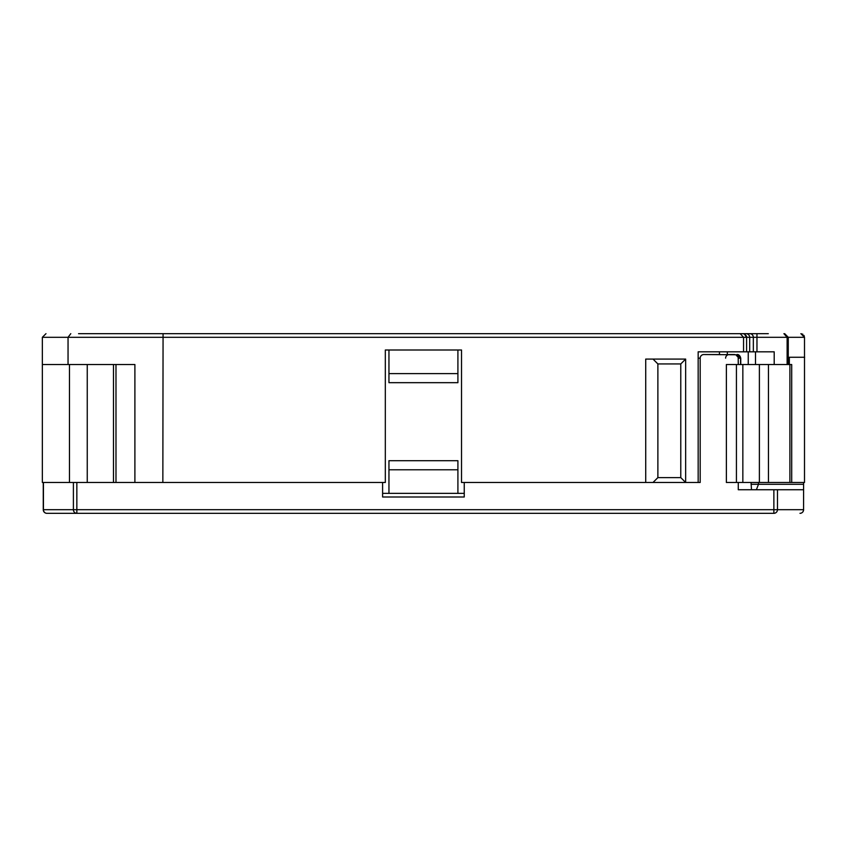 <?xml version="1.0" encoding="UTF-8"?>
<svg xmlns="http://www.w3.org/2000/svg" width="847" height="847" viewBox="0 0 847 847"><rect width="100%" height="100%" fill="white"/><g stroke="black" fill="none" stroke-linecap="round" stroke-linejoin="round"><path stroke-width="1.27" d="M804.65 357.265L789.34 357.265L804.502 357.265L804.502 482.472L789.891 482.472L789.891 364.528L726.377 364.528L726.377 482.472L736.424 482.472L736.424 364.528M736.424 482.472L789.891 482.472M461.53 350.002L457.909 350.002L461.53 350.002L461.53 482.472L685.647 482.472L685.647 359.075L680.776 363.945L680.776 477.613L685.647 482.472L698.161 482.472L698.161 351.823L743.55 351.823L743.55 337.307L740.172 333.676L149.411 333.676M78.549 333.676L163.069 333.676L162.846 482.472L134.895 482.472L134.895 364.528L115.986 364.528L115.986 482.472L385.321 482.472L385.321 350.002L388.953 350.002L385.321 350.002M115.986 482.472L69.475 482.472L69.475 364.528L113.477 364.528L113.477 482.472M42.519 482.472L69.475 482.472M718.912 333.676L768.303 333.676M697.992 333.676L688.367 333.676M787.128 364.528L787.128 337.307L756.964 337.307L756.964 333.676L740.172 333.676M804.502 357.265L804.502 337.307L800.87 333.676L802.882 334.279M42.35 364.528L42.35 482.472L42.35 337.307L45.982 333.676L42.35 337.307L68.046 337.307L70.788 333.676M68.046 364.528L68.046 337.307L746.599 337.307L744.333 333.972L742.83 333.676M645.721 482.472L645.721 359.075L685.647 359.075M653.016 482.472L657.875 477.613L657.875 363.945L653.016 359.075M657.875 363.945L680.776 363.945M680.776 477.613L657.875 477.613M115.986 364.528L113.477 364.528M42.403 364.528L69.475 364.528M789.34 364.528L789.34 357.265M743.55 351.823L746.599 351.823L746.588 337.307L749.68 337.307L749.68 351.823L774.2 351.823L774.2 364.528M749.68 351.823L746.599 351.823L746.599 337.307C747.022 336.683 746.26 335.571 744.333 333.972M698.161 351.823L699.23 351.823M755.492 364.528L755.492 351.823M788.261 364.528L788.261 337.307L784.682 333.676M791.701 482.472L791.701 364.528L789.891 364.528M783.909 333.676L787.128 337.307L804.502 337.307L803.962 335.412M457.909 469.778L388.953 469.778L388.953 460.704L457.909 460.704L457.909 493.367L382.6 493.367M457.909 493.367L464.251 493.367M388.953 469.778L388.953 493.367M457.909 350.002L388.953 350.002L388.953 382.675L457.909 382.675L457.909 350.002M457.909 373.601L388.953 373.601M803.623 509.693L777.472 509.693A3.632 3.6 90 0 1 773.872 513.324L46.881 513.324A3.632 3.632 0 0 1 43.261 509.693L43.261 482.472M720.119 354.544L703.815 354.544A3.632 3.632 180 0 0 700.183 358.175L700.183 482.472L698.161 482.472M803.591 482.472L803.591 484.293L758.489 484.293L758.489 482.472M803.591 509.693A3.632 3.632 0 0 1 799.97 513.324A3.632 3.6 90 0 0 803.57 509.693L803.591 484.293M76.844 482.472L76.844 509.693L777.472 509.693L777.472 489.735L803.623 489.735M738.277 482.472L738.277 489.735L777.472 489.735M703.815 354.544L735.842 354.745L738.192 357.36L738.277 364.528M464.251 482.472L464.251 496.998L382.6 496.998L382.6 482.472M751.067 482.472L751.49 489.735L764.185 489.735M734.645 354.544L729.902 354.544M751.49 489.735L756.382 489.735L758.489 484.293L751.067 484.293M87.252 482.472L87.252 364.528M756.964 351.823L756.964 337.307L749.68 337.307A3.632 3.621 90 0 0 746.059 333.676M748.25 364.528L748.25 351.823M727.319 354.544L727.319 351.823M719.452 354.544L719.452 351.823M753.343 351.823L753.343 337.307A3.632 3.621 90 0 0 749.722 333.676M742.84 482.472L742.84 364.528M759.388 482.472L759.388 364.528M768.462 482.472L768.462 364.528M773.872 513.324L773.872 489.735M73.393 482.472L73.393 509.693A3.632 3.452 90 0 0 76.844 513.324L76.844 509.693L43.43 509.693L43.43 482.472M738.277 358.175L740.564 358.175L740.564 364.528M740.754 358.175C739.865 355.528 738.648 354.321 737.123 354.544L740.754 358.175L740.754 364.528L740.564 358.175A3.632 3.621 -90 0 0 736.943 354.544M698.161 358.175L700.183 358.175M725.614 358.175A3.632 3.621 90 0 1 729.235 354.544M43.43 509.693L43.261 509.693A3.632 3.632 0 0 0 46.881 513.324A3.632 3.452 90 0 1 43.43 509.693"/></g></svg>
